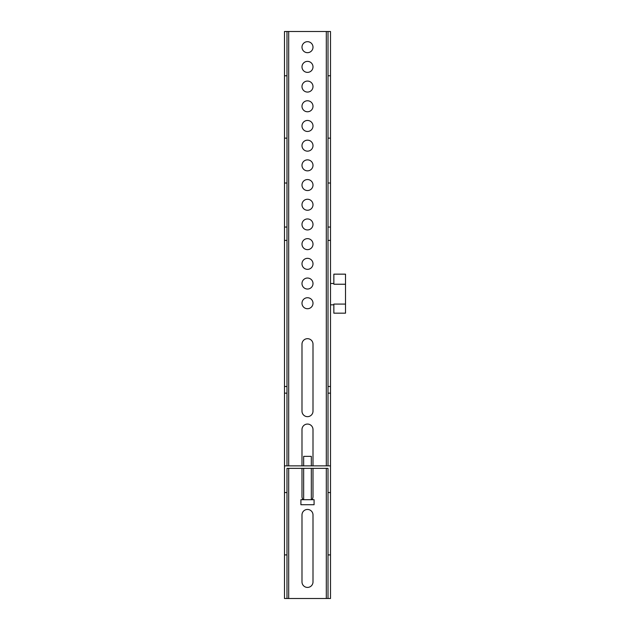 <?xml version="1.0" encoding="UTF-8"?>
<svg xmlns="http://www.w3.org/2000/svg" width="630" height="630" viewBox="0 0 630 630"><rect width="100%" height="100%" fill="white"/><g stroke="black" fill="none" stroke-linecap="round" stroke-linejoin="round"><path stroke-width="0.94" d="M314.086 504.717L300.912 504.717L300.912 499.708L314.086 499.708L314.086 504.717M311.33 465.861L311.33 456.356L303.66 456.356L303.66 465.861M345.516 284.232L333.845 284.232L333.845 274.152L345.516 274.152L345.516 313.173L333.845 313.173L333.845 304.077L345.516 304.077M301.99 185.055A5.505 5.505 0 0 1 307.495 179.55A5.505 5.505 0 0 1 313 185.055A5.505 5.505 0 0 1 307.495 190.559A5.505 5.505 0 0 1 301.99 185.055M301.99 86.57A5.505 5.505 0 0 1 307.495 81.065A5.505 5.505 0 0 1 313 86.57A5.505 5.505 0 0 1 307.495 92.075A5.505 5.505 0 0 1 301.99 86.57M301.99 125.961A5.505 5.505 0 0 1 307.495 120.456A5.505 5.505 0 0 1 313 125.961A5.505 5.505 0 0 1 307.495 131.465A5.505 5.505 0 0 1 301.99 125.961M301.99 303.235A5.505 5.505 0 0 1 307.495 297.73A5.505 5.505 0 0 1 313 303.235A5.505 5.505 0 0 1 307.495 308.731A5.505 5.505 0 0 1 301.99 303.235M301.99 283.531A5.505 5.505 0 0 1 307.495 278.035A5.505 5.505 0 0 1 313 283.531A5.505 5.505 0 0 1 307.495 289.036A5.505 5.505 0 0 1 301.99 283.531M301.99 165.359A5.505 5.505 0 0 1 307.495 159.855A5.505 5.505 0 0 1 313 165.359A5.505 5.505 0 0 1 307.495 170.856A5.505 5.505 0 0 1 301.99 165.359M301.99 106.265A5.505 5.505 0 0 1 307.495 100.761A5.505 5.505 0 0 1 313 106.265A5.505 5.505 0 0 1 307.495 111.77A5.505 5.505 0 0 1 301.99 106.265M301.99 47.179A5.505 5.505 0 0 1 307.495 41.675A5.505 5.505 0 0 1 313 47.179A5.505 5.505 0 0 1 307.495 52.676A5.505 5.505 0 0 1 301.99 47.179M301.99 224.445A5.505 5.505 0 0 1 307.495 218.941A5.505 5.505 0 0 1 313 224.445A5.505 5.505 0 0 1 307.495 229.95A5.505 5.505 0 0 1 301.99 224.445M301.99 66.874A5.505 5.505 0 0 1 307.495 61.37A5.505 5.505 0 0 1 313 66.874A5.505 5.505 0 0 1 307.495 72.379A5.505 5.505 0 0 1 301.99 66.874M301.99 244.141A5.505 5.505 0 0 1 307.495 238.636A5.505 5.505 0 0 1 313 244.141A5.505 5.505 0 0 1 307.495 249.645A5.505 5.505 0 0 1 301.99 244.141M301.99 145.656A5.505 5.505 0 0 1 307.495 140.159A5.505 5.505 0 0 1 313 145.656A5.505 5.505 0 0 1 307.495 151.161A5.505 5.505 0 0 1 301.99 145.656M301.99 263.836A5.505 5.505 0 0 1 307.495 258.339A5.505 5.505 0 0 1 313 263.836A5.505 5.505 0 0 1 307.495 269.341A5.505 5.505 0 0 1 301.99 263.836M301.99 204.75A5.505 5.505 0 0 1 307.495 199.245A5.505 5.505 0 0 1 313 204.75A5.505 5.505 0 0 1 307.495 210.255A5.505 5.505 0 0 1 301.99 204.75M328.01 598.5L328.01 468.358L286.981 468.358L286.981 598.5L330.506 598.5L330.506 31.5L326.301 31.5L326.301 465.861M286.981 492.542L284.484 492.542L284.484 31.5L326.301 31.5M301.99 581.923L301.99 514.954A5.505 5.505 0 0 1 307.495 509.449A5.505 5.505 0 0 1 313 514.954L313 581.923A5.505 5.505 0 0 1 307.495 587.42A5.505 5.505 0 0 1 301.99 581.923M302.998 499.708A5.505 5.505 0 0 1 301.99 496.534L301.99 468.358M301.99 465.861L301.99 429.565A5.505 5.505 0 0 1 307.495 424.061A5.505 5.505 0 0 1 313 429.565L313 465.861M313 468.358L313 496.534A5.505 5.505 0 0 1 311.992 499.708M301.99 411.154L301.99 344.185A5.505 5.505 0 0 1 307.495 338.68A5.505 5.505 0 0 1 313 344.185L313 411.154A5.505 5.505 0 0 1 307.495 416.658A5.505 5.505 0 0 1 301.99 411.154M286.981 598.5L284.484 598.5L284.484 492.542M328.01 465.861L328.01 386.481L330.506 386.481M328.01 31.5L328.01 386.481M286.981 31.5L286.981 465.861M328.01 183.023L330.506 183.023M328.01 138.143L330.506 138.143M328.01 75.773L330.506 75.773M328.01 554.912L330.506 554.912M328.01 240.392L330.506 240.392M328.01 492.542L330.506 492.542M284.484 465.861L330.506 465.861M284.484 386.481L286.981 386.481M284.484 240.392L286.981 240.392M286.981 554.912L284.484 554.912M284.484 75.773L286.981 75.773M284.484 138.143L286.981 138.143M284.484 183.023L286.981 183.023M326.301 468.358L326.301 598.5M288.69 31.5L288.69 465.861M288.69 468.358L288.69 598.5M328.01 393.151L330.506 393.151M328.01 227.052L330.506 227.052M284.484 227.052L286.981 227.052M284.484 393.151L286.981 393.151M311.33 499.708L311.33 468.358M333.845 283.484L330.506 283.484M333.845 304.825L330.506 304.825M303.66 499.708L303.66 468.358"/></g></svg>
